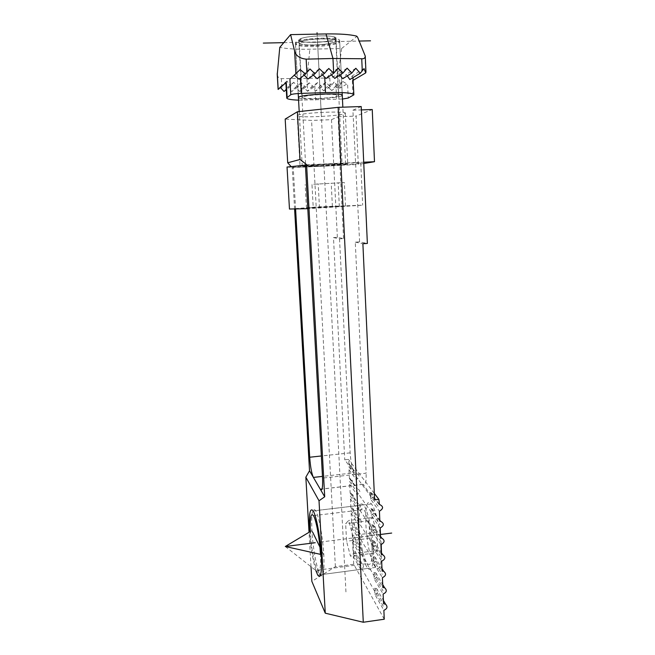 <?xml version="1.0" encoding="UTF-8"?>
<svg xmlns="http://www.w3.org/2000/svg" width="655" height="655" viewBox="0 0 655 655"><rect width="100%" height="100%" fill="white"/><g stroke="black" fill="none" stroke-linecap="round" stroke-linejoin="round"><path stroke-width="0.49" stroke-dasharray="3.27 2.46" d="M384.264 619.221L353.716 564.274L335.376 566.69L311.862 581.386M353.716 564.274L353.323 556.455C356.353 555.121 356.844 553.328 354.773 551.068L353.037 550.749L352.611 542.176C355.739 540.752 356.164 538.918 353.888 536.682L352.325 536.445L351.891 527.832C355.116 526.284 355.477 524.418 352.971 522.223L351.604 522.068L351.17 513.405C354.502 511.735 354.781 509.836 352.022 507.707L350.883 507.617L350.441 498.913C353.88 497.088 354.077 495.155 351.039 493.125L350.155 493.092L349.713 484.34C353.258 482.35 353.364 480.393 350.032 478.486L349.426 478.494L348.984 469.7C352.627 467.514 352.627 465.549 349 463.797L348.468 459.401L344.743 459.81L354.421 472.804L322.465 476.398M333.477 237.593L339.527 238.854L343.539 238.6L337.366 237.347L333.477 237.593L344.743 459.81M337.366 237.347L331.479 119.677L311.575 120.43L285.179 119.079M335.376 566.69L311.575 120.43M343.539 238.6L339.953 165.387L358.301 164.446L356.083 116.091L372.236 109.524M331.479 119.677L338.095 116.754L340.469 165.289M361.208 106.536L352.898 110.212L359.603 241.867L367.365 243.439M353.037 550.749L360.34 563.439L360.627 569.334C363.762 567.942 364.27 566.092 362.141 563.758L360.34 563.439M353.323 556.455L360.627 569.334M374.889 594.478C378.23 592.988 378.778 591.006 376.51 588.55L374.594 588.215L374.889 594.478L383.871 610.313M374.594 588.215L383.576 603.812M374.161 578.791C377.607 577.186 378.091 575.172 375.593 572.732L373.866 572.486L374.161 578.791L383.134 594.036M373.866 572.486L382.839 587.494M373.424 563.005C376.985 561.278 377.395 559.223 374.635 556.832L373.129 556.668L373.424 563.005L382.397 577.661M373.129 556.668L382.102 571.086M372.687 547.138C376.363 545.263 376.682 543.167 373.645 540.85L372.392 540.768L372.687 547.138L381.66 561.196M372.392 540.768L381.357 554.58M371.95 531.18C375.741 529.134 375.97 527.005 372.63 524.794L371.647 524.77L371.95 531.18L380.915 544.624M371.647 524.77L380.612 537.976M371.205 515.125C375.11 512.898 375.241 510.744 371.573 508.665L370.902 508.681L371.205 515.125L380.162 527.963M370.902 508.681L379.859 521.265M370.452 498.979C374.48 496.547 374.488 494.378 370.493 492.47L370.452 498.979L379.409 511.195M370.149 492.494L379.106 504.465M374.308 493.387L348.468 459.401M348.689 463.822L355.952 473.516L356.246 479.607C360.021 477.339 360.029 475.301 356.271 473.5L355.952 473.516M348.984 469.7L356.246 479.607M349.426 478.494L356.688 488.704L356.983 494.762C360.651 492.683 360.766 490.669 357.319 488.695L356.688 488.704M349.713 484.34L356.983 494.762M350.155 493.092L357.425 503.81L357.72 509.836C361.282 507.936 361.486 505.938 358.342 503.842L357.425 503.81M350.441 498.913L357.72 509.836M350.883 507.617L358.162 518.842L358.457 524.827C361.904 523.083 362.199 521.118 359.341 518.924L358.162 518.842M351.17 513.405L358.457 524.827M351.604 522.068L358.891 533.784L359.177 539.736C362.518 538.132 362.895 536.199 360.307 533.94L358.891 533.784M351.891 527.832L359.177 539.736M352.325 536.445L359.62 548.653L359.906 554.572C363.14 553.09 363.582 551.191 361.241 548.89L359.62 548.653M352.611 542.176L359.906 554.572M372.015 546.819C372.368 561.147 370.82 566.739 367.381 563.587C363.754 559.395 359.742 541.071 359.112 526.554C358.678 512.185 360.234 506.536 363.771 509.59C367.258 513.528 371.41 531.909 372.015 546.819M295.601 209.109L293.244 167.598L292.253 167.819L290.918 166.345M339.953 165.387L293.244 167.598L303.592 165.273M339.527 238.854L350.155 452.867C350.81 462.348 352.234 468.996 354.421 472.804M294.603 209.133L292.253 167.819M311.01 566.722L309.029 532.302M320.385 553.467C320.958 567.918 319.935 573.502 317.323 570.194C314.539 565.838 311.174 547.244 310.388 532.597M338.095 116.754L356.083 116.091M352.898 110.212L361.363 109.909M344.792 113.626L345.324 113.217C347.666 110.67 300.735 112.742 297.534 115.345L297.231 115.632C295.536 118.121 339.871 116.23 344.792 113.626M355.927 162.505L305.402 164.872M355.329 162.612L363.713 162.219M363.771 163.521L358.301 164.446M347.191 164.02L347.74 163.873C350.13 162.939 303.633 165.248 300.367 166.231L300.055 166.329C298.279 167.213 342.246 165.052 347.191 164.02M359.603 241.867L355.272 242.137L366.137 473.18L322.555 478.101M374.603 499.912L363.017 484.356C365.31 486.444 366.35 482.719 366.137 473.18M355.272 242.137L362.886 243.726M315.816 570.497C312.803 560.287 310.748 547.433 309.627 531.942M358.048 524.876C358.784 541.922 363.492 563.472 367.782 568.434C371.819 572.151 373.637 565.584 373.235 548.734C372.515 531.148 367.619 509.508 363.533 504.899C359.349 501.312 357.524 507.977 358.048 524.876M381.194 544.583C380.146 528.102 375.7 509.467 371.803 504.432L371.426 503.949C361.928 491.618 365.146 551.6 374.652 566.01L375.634 567.386C379.253 570.906 381.21 566.067 381.488 552.861M377.64 550.446L374.054 553.107L369.788 538.295L368.97 520.807L372.408 517.556L376.813 532.376L377.64 550.446L353.61 553.565L350.466 556.177L346.552 541.235L345.66 523.681L348.665 520.471L352.701 535.405L353.61 553.565M310.331 531.516L311.895 530.583C312.754 546.409 316.185 566.379 319.362 573.297L320.131 574.779C323.243 578.66 324.479 572.11 323.824 555.112C322.94 537.935 319.026 516.623 315.89 511.121L315.604 510.622C312.386 506.888 311.15 513.536 311.895 530.583L312.73 532.302M319.902 547.056L323.824 555.112L321.277 554.539M374.054 553.107L350.466 556.177M376.813 532.376L352.701 535.405M372.408 517.556L348.665 520.471M368.97 520.807L345.66 523.681M369.788 538.295L346.552 541.235M314.072 42.378C300.375 42.288 296.158 40.946 301.406 38.342C306.024 36.934 312.509 36.107 320.844 35.861C326.616 35.771 330.931 36.082 333.796 36.795C341.427 38.629 328.376 42.19 314.072 42.378C304.485 42.46 299.392 41.674 298.795 40.012C300.629 37.793 307.973 36.41 320.844 35.861C330.472 35.804 335.516 36.598 335.982 38.236C334.009 40.471 326.706 41.854 314.072 42.378M313.647 46.554C302.233 46.669 296.175 45.76 295.454 43.836L298.524 41.904C304.01 40.25 311.739 39.275 321.711 38.981C328.605 38.866 333.747 39.226 337.137 40.053L339.699 41.707C339.667 43.901 326.321 46.333 313.647 46.554M328.089 164.282L345.57 163.987L319.894 165.911L302.225 166.223L328.089 164.282M287.037 167.05C289.158 167.467 299.212 167.271 317.2 166.452C338.111 165.478 360.479 163.824 360.766 163.169C360.103 162.661 350.228 162.833 331.152 163.676L305.418 165.15M289.469 209.027L319.329 206.816L362.673 205.195L307.801 208.683M313.221 207.504L345.504 206.022L306.466 208.2L313.221 207.504L311.976 184.35L344.366 182.565L311.976 184.35M332.396 206.431L331.225 183.367M306.466 208.2L305.165 184.563M319.468 207.807L318.199 183.76M339.339 206.693L338.16 182.745M345.504 206.022L344.366 182.565M320.516 165.789L342.098 164.168L327.41 164.421L305.688 166.051L320.516 165.789M277.245 74.605C277.777 77.364 279.136 78.715 281.339 78.665L329.793 77.994C335.188 76.913 338.267 73.647 339.028 68.21L341.64 48.486L309.848 49.207C297.043 49.461 287.029 48.855 279.783 47.381M341.64 48.486L357.114 36.238M314.269 45.023C304.837 45.113 299.834 44.36 299.253 42.755C301.054 40.61 308.284 39.275 320.925 38.727C330.39 38.67 335.352 39.423 335.802 41.003C333.87 43.164 326.689 44.507 314.269 45.023M286.276 82.415L287.005 81.007L290.468 86.263L293.776 82.276L297.747 86.968L301.341 82.735L305.517 87.197L309.299 82.817L313.639 87.115L317.569 82.628L321.957 86.861L325.887 82.374L330.259 86.607L334.181 82.129L338.594 86.313L343.023 81.531L335.778 85.977C337.874 87.549 339.274 88.253 339.986 88.065L347.568 83.603L348.247 98.037M353.151 79.222L352.333 80.794L353.201 80.287M343.023 81.531C345.267 83.152 346.782 83.84 347.568 83.603M352.963 77.642L352.349 75.808L349.827 79.533M364.049 68.619L352.349 75.808M298.565 100.158L342.45 99.052M338.594 86.313L331.635 90.505L335.778 85.977M329.793 77.994L330.357 89.301L331.635 90.505M330.357 89.301L327.418 86.46L334.181 82.129M347.322 75.865L346.258 74.4L342.786 78.715M355.837 68.259L346.258 74.4M317.569 82.628L311.403 86.951L315.636 91.02L319.427 86.706L323.635 90.767L327.418 86.46M313.639 87.115L307.604 91.274L311.403 86.951M338.095 68.235L330.276 73.712L326.125 78.485M287.005 81.007L280.021 87.082L280.381 87.508M278.121 89.44L280.021 87.082M300.17 69.553L289.911 79.271M290.468 86.263L286.276 89.661M294.455 75.341L293.956 74.957M293.776 82.276L287.668 87.287L291.786 91.536L295.462 87.303L299.63 91.471L303.371 87.18L307.604 91.274L306.925 78.657L309.848 49.207M284.049 91.471L287.668 87.287M309.995 68.971L303.371 74.4L299.081 79.28M297.747 86.968L291.786 91.536M303.371 74.4L304.157 75.161M301.341 82.735L295.462 87.303M308.145 79.001L312.402 74.146L313.319 75.038M319.403 68.718L312.402 74.146M305.517 87.197L299.63 91.471M309.299 82.817L303.371 87.18M317.159 78.739L321.409 73.9L322.44 74.899M328.785 68.464L321.409 73.9M321.957 86.861L315.636 91.02M331.381 74.858L330.276 73.712M325.887 82.374L319.427 86.706M347.134 68.161L338.635 73.843L334.762 78.428M330.259 86.607L323.635 90.767M339.765 75.137L338.635 73.843M317.061 98.504C307.727 98.741 302.782 98.365 302.242 97.366C304.067 95.99 311.248 95.008 323.775 94.426C333.141 94.205 338.037 94.59 338.455 95.573C336.506 96.965 329.375 97.939 317.061 98.504M339.184 41.486L339.65 40.79C341.681 36.32 298.582 37.875 295.675 42.403L295.405 42.911C293.931 47.307 334.828 45.94 339.184 41.486M298.434 97.685C298.459 100.305 337.571 98.602 341.804 95.81M335.434 41.56C331.602 45.506 295.061 46.317 299.491 42.321C302.463 38.219 341.304 37.441 335.434 41.56M348.837 466.761L379.261 507.83M349.565 481.417L380.015 524.614M350.302 496.007L380.76 541.3M351.023 510.515L381.513 557.888M351.743 524.95L382.25 574.378M352.464 539.311L382.987 590.769M353.176 553.606L383.724 607.062M373.235 535.389L365.375 536.38M321.277 114.478L317.577 42.862M323.898 165.117L326.067 207.103M283.795 42.657L359.431 41.052M318.944 69.348L317.126 34.109L318.944 69.348M320.352 96.506L317.528 41.945M317.388 39.185L345.996 592.841M380.457 534.48L317.65 542.405M350.155 452.867L321.343 455.978M362.96 484.282L322.047 488.99M339.028 68.21L339.986 88.065M352.333 80.794L353.012 95.581M364.925 54.75L365.727 72.901M335.859 83.766L336.629 99.429M314.818 85.764L315.571 100.133M281.339 78.665L281.953 89.244M363.017 484.356L322.023 489.072M354.773 551.068L362.141 563.758M376.51 588.55L383.421 600.463M353.888 536.682L361.241 548.89M375.593 572.732L382.708 584.555M349 463.797L356.271 473.5M370.493 492.47L379.081 503.932M350.032 478.486L357.319 488.695M371.573 508.665L379.818 520.209M351.039 493.125L358.342 503.842M372.63 524.794L380.547 536.404M352.022 507.707L359.341 518.924M373.645 540.85L381.267 552.525M352.971 522.223L360.307 533.94M374.635 556.832L381.988 568.573M345.324 113.217L347.74 163.873M297.231 115.632L300.055 166.329M317.323 570.194L367.381 563.587M313.467 515.649L363.771 509.59M317.724 575.098L367.782 568.434M313.18 510.916L363.533 504.899M371.426 503.949L315.604 510.622M375.634 567.386L320.131 574.779M285.293 546.491L319.362 573.297M301.406 38.342L298.524 41.904M333.796 36.795L337.137 40.053M345.57 163.987L342.843 107.183M342.139 92.601L339.699 41.707M360.766 163.169L362.673 205.195M302.225 166.223L299.204 111.571M298.205 93.526L295.454 43.836M335.982 38.236L342.098 164.168M298.795 40.012L305.688 166.051M302.242 97.366L299.253 42.755M338.455 95.573L335.802 41.003M339.65 40.79L342.278 95.36M295.405 42.911L298.426 97.538"/><path stroke-width="0.98" d="M311.01 566.722L311.862 581.386L325.265 613.186L363.288 622.25L384.264 619.221L383.871 610.313C387.342 608.749 387.907 606.694 385.558 604.147L383.576 603.812L383.134 594.036C386.72 592.357 387.22 590.261 384.632 587.74L382.839 587.494L382.397 577.661C386.098 575.86 386.524 573.715 383.666 571.25L382.102 571.086L381.66 561.196C385.476 559.239 385.811 557.061 382.667 554.662L381.357 554.58L380.915 544.624C384.853 542.496 385.091 540.285 381.628 537.992L380.612 537.976L380.162 527.963C384.231 525.637 384.362 523.402 380.555 521.257L379.859 521.265L379.409 511.195C383.593 508.657 383.609 506.405 379.466 504.44L378.877 499.405L374.308 493.387M378.877 499.405L374.603 499.912L362.886 243.726L367.365 243.439L361.208 106.536L338.16 107.346L297.378 111.768L285.179 119.079L287.709 162.792L290.918 166.345M321.343 455.978L309.7 457.239L295.601 209.109M309.029 532.302L305.844 477.184L309.52 470.789L294.603 209.133M309.7 457.239C310.388 466.802 311.616 473.532 313.393 477.421L324.708 496.777L306.589 164.601L305.402 164.872L322.555 478.101C322.899 487.713 322.154 491.43 320.328 489.269L322.047 488.99M309.52 470.789L313.393 477.421L322.465 476.398M306.589 164.601L300.039 159.484L287.709 162.792M305.402 164.872L303.592 165.273M300.039 159.484L297.378 111.768M305.844 477.184L319.018 500.78L325.265 613.186M310.388 532.597C309.75 518.105 310.773 512.456 313.467 515.649C316.128 519.734 319.607 538.41 320.385 553.467M361.363 109.909L372.236 109.524L374.488 161.711L363.771 163.521M363.713 162.219L374.488 161.711M324.708 496.777L319.018 500.78M363.288 622.25L338.16 107.346M309.627 531.942L309.561 530.869C308.808 513.823 310.011 507.167 313.18 510.916C316.308 515.69 320.41 537.681 321.327 555.432C321.99 572.437 320.794 578.995 317.724 575.098L315.816 570.497M381.488 552.861L381.194 544.583M312.73 532.302L319.902 547.056M315.235 542.717L285.293 546.491L321.277 554.539M285.293 546.491L310.331 531.516M305.418 165.15L287.037 167.05M307.801 208.683L289.469 209.027M356.508 36.074L357.565 37.106L356.508 36.074C349.803 34.445 339.634 33.733 326.002 33.937L290.599 34.625L279.783 47.381L277.245 74.605M357.565 37.106L365.253 56.068C365.195 58.058 364.024 58.958 361.732 58.745L332.969 58.483L306.155 59.146C299.662 58.434 295.814 55.716 294.611 50.984L290.599 34.625M342.45 99.052L348.247 98.037L353.872 94.819C353.151 92.936 343.695 92.199 325.502 92.601L301.235 93.378C295.659 93.616 292.171 94.066 290.779 94.713L286.751 97.922C286.767 99.069 290.705 99.814 298.565 100.158M353.201 80.287L365.727 72.901L364.049 68.619L360.266 73.245L355.837 68.259L351.76 73.073L347.134 68.161L342.884 73.082L338.095 68.235L333.698 73.254L326.125 78.485L324.716 77.11L325.502 92.601M306.155 59.146L306.876 72.517L305.525 74.056L300.17 69.553L289.911 79.271L290.779 94.713M287.136 97.448L286.276 82.415L278.121 89.457L277.221 74.13M306.876 72.517L309.995 68.971L314.965 73.778L319.403 68.718L324.348 73.516L328.785 68.464L333.698 73.254L332.969 58.483L326.002 33.937M353.856 94.59L352.963 77.642M360.266 73.245L349.827 79.533L347.322 75.865M286.276 89.661L284.049 91.471L280.381 87.508M305.525 74.056L299.081 79.28L294.455 75.341M304.157 75.161L308.145 79.001L314.965 73.778M313.319 75.038L317.159 78.739L324.348 73.516M322.44 74.899L324.716 77.11M342.884 73.082L334.762 78.428L331.381 74.858M351.76 73.073L342.786 78.715L339.765 75.137M341.804 95.81L342.278 95.36C344.358 92.519 301.668 94.32 298.705 97.21L298.434 97.685M263.318 43.091L283.795 42.657M359.431 41.052L370.534 40.823M317.126 34.109L317.053 32.75L317.126 34.109M391.682 533.064L380.457 534.48M294.611 50.984L295.896 74.097M277.253 73.172L278.203 89.399M361.732 58.745L362.272 70.83M300.408 78.207L301.235 93.378M322.023 489.072L320.328 489.269M383.421 600.463L385.558 604.147M382.708 584.555L384.632 587.74M379.081 503.932L379.466 504.44M379.818 520.209L380.555 521.257M380.547 536.404L381.628 537.992M381.267 552.525L382.667 554.662M381.988 568.573L383.666 571.25M342.843 107.183L342.139 92.601M287.037 166.984L289.469 209.068M299.204 111.571L298.205 93.526M365.269 56.428L365.965 72.197M285.883 82.751L286.751 97.922"/></g></svg>
